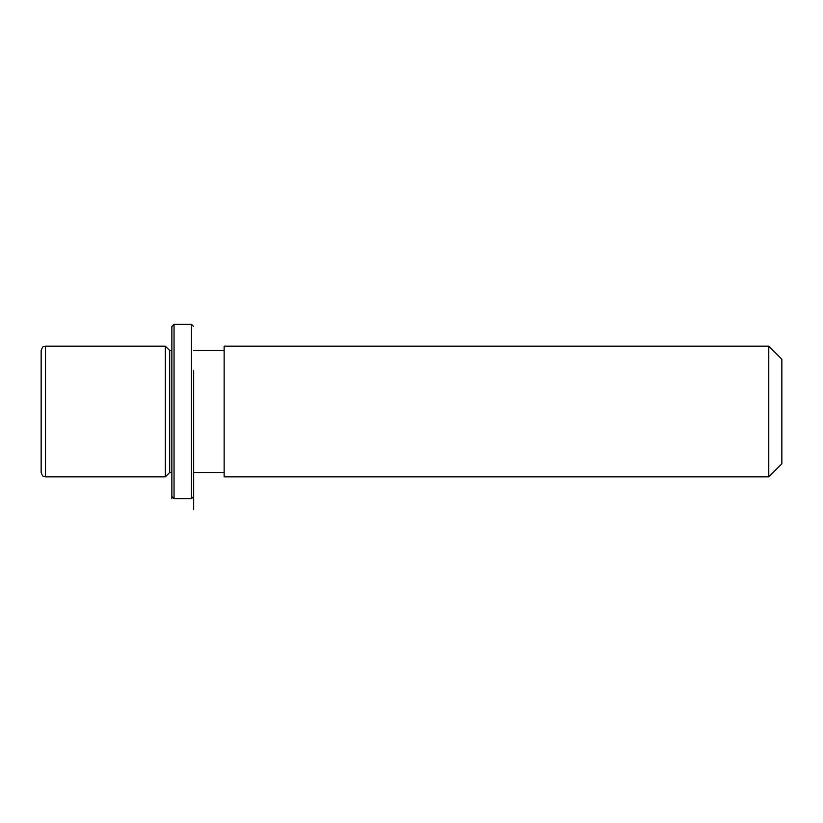 <?xml version="1.0" encoding="UTF-8"?>
<svg xmlns="http://www.w3.org/2000/svg" width="823" height="823" viewBox="0 0 823 823"><rect width="100%" height="100%" fill="white"/><g stroke="black" fill="none" stroke-linecap="round" stroke-linejoin="round"><path stroke-width="1.23" d="M171.863 472.495L169.682 472.495L165.33 476.856L165.33 346.144L45.512 346.144C44.216 346.977 43.218 344.549 41.15 350.505L41.15 472.495C43.3 478.544 44.195 475.972 45.512 476.856L45.512 346.144M169.682 472.495L169.682 350.505L165.33 346.144M224.144 380.164L224.144 346.144L768.775 346.144L768.775 476.856L224.144 476.856L224.144 380.164M768.775 476.856L781.85 463.781L781.85 359.219L768.775 346.144M171.863 496.464L171.863 326.536L174.044 324.355L174.044 498.645L171.863 496.464L171.863 498.645M193.652 370.772L193.652 509.704L193.652 370.772M193.652 496.464L191.471 498.645L191.471 324.355L174.044 324.355M171.863 350.505L169.682 350.505M224.144 472.495L193.652 472.495M224.144 350.505L193.652 350.505M165.33 476.856L45.512 476.856M191.471 498.645L174.044 498.645M193.652 326.536L191.471 324.355"/></g></svg>
